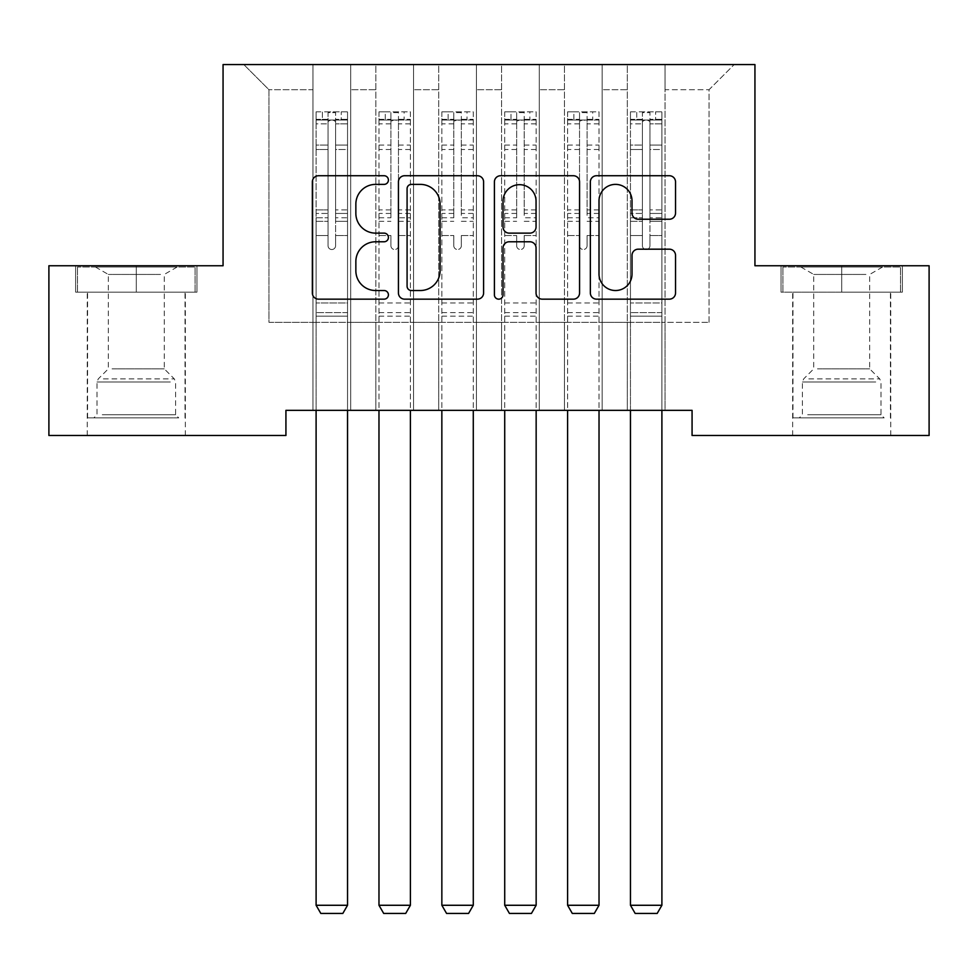 <?xml version="1.0" encoding="UTF-8"?>
<svg xmlns="http://www.w3.org/2000/svg" width="978" height="978" viewBox="0 0 978 978"><rect width="100%" height="100%" fill="white"/><g stroke="black" fill="none" stroke-linecap="round" stroke-linejoin="round"><path stroke-width="0.73" stroke-dasharray="4.89 3.67" d="M388.413 180.062A4.315 4.315 0 0 0 384.085 175.734L318.522 175.734A6.174 6.174 0 0 0 312.349 181.908L312.349 292.997A6.174 6.174 0 0 0 318.522 299.158L384.085 299.158A4.315 4.315 0 0 0 388.413 294.843A4.315 4.315 0 0 0 384.085 290.527L375.601 290.527A19.743 19.743 0 0 1 355.858 270.772L355.858 261.517A19.743 19.743 0 0 1 375.601 241.774L384.085 241.774A4.315 4.315 0 0 0 388.413 237.446A4.315 4.315 0 0 0 384.085 233.131L375.601 233.131A19.743 19.743 0 0 1 355.858 213.387L355.858 204.121A19.743 19.743 0 0 1 375.601 184.377L384.085 184.377A4.315 4.315 0 0 0 388.413 180.062M841.703 292.153L902.376 292.153L781.043 292.153L841.703 292.153L841.703 265.747L781.043 265.747L902.376 265.747L841.703 265.747L841.703 292.153L782.926 292.153L900.493 292.153L841.703 292.153L841.703 267.006L782.926 267.006L900.493 267.006L841.703 267.006L841.703 292.153M841.703 435.491L890.75 435.491L841.703 435.491M136.297 292.153L75.624 292.153L196.957 292.153L136.297 292.153L136.297 265.747L196.957 265.747L75.624 265.747L136.297 265.747L136.297 292.153L77.506 292.153L195.074 292.153L136.297 292.153L136.297 267.006L77.506 267.006L195.074 267.006L136.297 267.006L136.297 292.153M136.297 435.491L87.25 435.491L136.297 435.491M754.943 64.56L223.057 64.56L223.057 265.747L48.9 265.747L48.9 435.491L285.931 435.491L285.931 410.344L692.069 410.344L692.069 435.491L929.1 435.491L929.1 265.747L754.943 265.747L754.943 64.56M627.314 64.56L734.197 64.56L665.04 64.56L665.04 322.324L709.05 322.324L665.04 322.324L665.04 89.707L709.05 89.707L665.04 89.707L665.04 64.56L665.04 410.344L665.04 64.56L627.314 64.56L627.314 322.324L627.314 89.707L602.167 89.707L627.314 89.707L627.314 64.56L627.314 410.344L665.04 410.344L665.04 322.324L665.04 410.344L627.314 410.344L665.04 410.344L627.314 410.344L627.314 64.56M564.44 64.56L602.167 64.56L602.167 322.324L627.314 322.324L602.167 322.324L602.167 64.56L602.167 410.344L602.167 64.56L539.294 64.56L564.44 64.56L564.44 322.324L564.44 89.707L539.294 89.707L564.44 89.707L564.44 64.56L564.44 410.344L602.167 410.344L602.167 322.324L602.167 410.344L564.44 410.344L602.167 410.344L564.44 410.344L564.44 64.56M501.58 64.56L539.294 64.56L539.294 322.324L564.44 322.324L539.294 322.324L539.294 64.56L539.294 410.344L539.294 64.56L476.42 64.56L501.58 64.56L501.58 322.324L501.58 89.707L476.42 89.707L501.58 89.707L501.58 64.56L501.58 410.344L539.294 410.344L539.294 322.324L539.294 410.344L501.58 410.344L539.294 410.344L501.58 410.344L501.58 64.56M438.706 64.56L476.42 64.56L476.42 322.324L501.58 322.324L476.42 322.324L476.42 64.56L476.42 410.344L476.42 64.56L413.56 64.56L438.706 64.56L438.706 322.324L438.706 89.707L413.56 89.707L438.706 89.707L438.706 64.56L438.706 410.344L476.42 410.344L476.42 322.324L476.42 410.344L438.706 410.344L476.42 410.344L438.706 410.344L438.706 64.56M375.833 64.56L413.56 64.56L413.56 322.324L438.706 322.324L413.56 322.324L413.56 64.56L413.56 410.344L413.56 64.56L350.686 64.56L375.833 64.56L375.833 322.324L375.833 89.707L350.686 89.707L375.833 89.707L375.833 64.56L375.833 410.344L413.56 410.344L413.56 322.324L413.56 410.344L375.833 410.344L413.56 410.344L375.833 410.344L375.833 64.56M312.96 64.56L350.686 64.56L350.686 322.324L375.833 322.324L350.686 322.324L350.686 64.56L350.686 410.344L350.686 64.56L243.803 64.56L312.96 64.56L312.96 322.324L312.96 89.707L268.95 89.707L312.96 89.707L312.96 64.56L312.96 410.344L350.686 410.344L350.686 322.324L350.686 410.344L312.96 410.344L350.686 410.344L312.96 410.344L312.96 64.56M709.05 322.324L709.05 89.707L734.197 64.56L709.05 89.707L709.05 322.324M268.95 322.324L312.96 322.324L268.95 322.324L268.95 89.707L243.803 64.56L268.95 89.707L268.95 322.324M627.314 322.324L665.04 322.324L627.314 322.324L627.314 410.344L627.314 322.324M564.44 322.324L602.167 322.324L564.44 322.324L564.44 410.344L564.44 322.324M501.58 322.324L539.294 322.324L501.58 322.324L501.58 410.344L501.58 322.324M438.706 322.324L476.42 322.324L438.706 322.324L438.706 410.344L438.706 322.324M375.833 322.324L413.56 322.324L375.833 322.324L375.833 410.344L375.833 322.324M312.96 322.324L350.686 322.324L312.96 322.324L312.96 410.344L312.96 322.324M483.597 292.997L483.597 181.908A6.174 6.174 0 0 0 477.423 175.734L404.611 175.734A6.174 6.174 0 0 0 398.437 181.908L398.437 292.997A6.174 6.174 0 0 0 404.611 299.158L477.423 299.158A6.174 6.174 0 0 0 483.597 292.997M411.396 184.377A4.315 4.315 0 0 0 407.08 188.693L407.08 286.199A4.315 4.315 0 0 0 411.396 290.527L420.344 290.527A19.743 19.743 0 0 0 440.088 270.772L440.088 204.121A19.743 19.743 0 0 0 420.344 184.377L411.396 184.377M500.577 175.734L573.389 175.734A6.174 6.174 0 0 1 579.563 181.908L579.563 292.997A6.174 6.174 0 0 1 573.389 299.158L542.228 299.158A6.174 6.174 0 0 1 536.054 292.997L536.054 247.947A6.174 6.174 0 0 0 529.88 241.774L509.208 241.774A6.174 6.174 0 0 0 503.034 247.947L503.034 294.843A4.315 4.315 0 0 1 498.719 299.158A4.315 4.315 0 0 1 494.403 294.843L494.403 181.908A6.174 6.174 0 0 1 500.577 175.734M536.054 201.199A16.504 16.504 0 0 0 519.55 184.683A16.504 16.504 0 0 0 503.034 201.199L503.034 226.957A6.174 6.174 0 0 0 509.208 233.131L529.88 233.131A6.174 6.174 0 0 0 536.054 226.957L536.054 201.199M638.194 219.243L669.355 219.243A6.174 6.174 0 0 0 675.529 213.07L675.529 181.908A6.174 6.174 0 0 0 669.355 175.734L596.531 175.734A6.174 6.174 0 0 0 590.357 181.908L590.357 292.997A6.174 6.174 0 0 0 596.531 299.158L669.355 299.158A6.174 6.174 0 0 0 675.529 292.997L675.529 255.344A6.174 6.174 0 0 0 669.355 249.182L638.194 249.182A6.174 6.174 0 0 0 632.02 255.344L632.02 274.011A16.504 16.504 0 0 1 615.517 290.527A16.504 16.504 0 0 1 599.001 274.011L599.001 200.881A16.504 16.504 0 0 1 615.517 184.377A16.504 16.504 0 0 1 632.02 200.881L632.02 213.07A6.174 6.174 0 0 0 638.194 219.243M196.957 292.153L196.957 265.747L196.957 292.153M75.624 292.153L75.624 265.747L75.624 292.153M781.043 292.153L781.043 265.747L781.043 292.153M902.376 292.153L902.376 265.747L902.376 292.153M328.046 245.747A3.778 3.778 0.6 0 0 331.823 249.524A3.778 3.778 -179.4 0 1 328.046 245.747L328.046 235.551L328.046 245.747A3.778 3.778 179.6 0 0 331.823 249.524A3.778 3.778 0.6 0 0 335.588 245.747A3.778 3.778 -179.4 0 1 331.823 249.524A3.778 3.778 179.6 0 0 335.588 245.747L335.588 235.551L335.588 245.747A3.778 3.778 -0.4 0 1 331.823 249.524A3.778 3.778 -0.4 0 1 328.046 245.747L328.046 217.764L328.046 245.747M316.102 410.344L316.102 235.551L316.102 302.96L316.102 235.551L328.046 235.551L316.102 235.551L328.046 235.551L316.102 235.551L316.102 213.448L328.046 213.448L328.046 235.551L328.046 213.448L316.102 213.448L316.102 209.891L328.046 209.891L316.102 209.891L316.102 149.524L328.046 149.524L316.102 149.524L316.102 123.839L328.046 123.839L316.102 123.839L316.102 120.013L316.102 235.551L316.102 221.321L328.046 221.321L316.102 221.321L316.102 217.764L328.046 217.764L316.102 217.764L316.102 145.05L328.046 145.05L328.046 217.764L328.046 145.05L316.102 145.05L316.102 119.353L328.046 119.353L328.046 145.05L328.046 112.617L328.046 121.663L328.046 112.617L335.588 112.617L335.588 121.663C333.082 119.475 330.564 119.475 328.046 121.663L328.046 213.448L328.046 121.663C330.564 119.475 333.07 119.475 335.588 121.663L335.588 217.764L335.588 112.617L328.046 112.617L328.046 119.353L316.102 119.353L316.102 111.834L322.385 111.834L322.385 120.013L316.102 120.013L316.102 111.834L316.102 120.013L341.249 120.013L322.385 120.013L322.385 111.834L347.386 111.834L341.249 111.834L341.249 120.013L347.545 120.013L347.545 111.834L316.102 111.834L316.102 905.273L316.102 302.96L316.102 905.273L347.545 905.273L316.102 905.273L320.821 913.44L342.826 913.44L320.821 913.44L316.102 905.273L320.821 913.44L342.826 913.44L347.545 905.273L342.826 913.44L347.545 905.273L347.545 316.163L347.545 905.273L316.102 905.273M347.545 410.344L347.545 235.551L335.588 235.551L347.545 235.551L335.588 235.551L347.545 235.551L347.545 221.321L335.588 221.321L347.545 221.321L347.545 217.764L335.588 217.764L347.545 217.764L347.545 145.05L335.588 145.05L347.545 145.05L347.545 119.353L335.588 119.353L347.545 119.353L347.545 111.834L347.545 235.551L347.545 213.448L335.588 213.448L347.545 213.448L347.545 209.891L335.588 209.891L347.545 209.891L347.545 149.524L335.588 149.524L335.588 245.747L335.588 149.524L347.545 149.524L347.545 123.839L335.588 123.839L335.588 149.524L335.588 123.839L347.545 123.839L347.545 120.013L316.261 120.013L347.386 120.013L341.249 120.013L341.249 111.834L347.545 111.834L347.545 316.163L316.102 316.163L347.545 316.163L347.545 302.96L316.102 302.96L347.545 302.96L347.545 235.551L347.545 905.273M398.462 245.747A3.778 3.778 -0.4 0 1 394.696 249.524A3.778 3.778 179.6 0 0 398.462 245.747L398.462 235.551L398.462 245.747M379.134 111.834L385.259 111.834L385.259 120.013L378.975 120.013L378.975 111.834L410.405 111.834L410.405 410.344M410.405 111.834L410.405 905.273L378.975 905.273L383.694 913.44L405.699 913.44L410.405 905.273M378.975 120.013L378.975 905.273M378.975 111.834L378.975 410.344M385.259 111.834L410.259 111.834M385.259 120.013L404.122 120.013L404.122 111.834M410.405 120.013L379.134 120.013M410.259 120.013L404.122 120.013M378.975 217.764L390.919 217.764L390.919 112.617L398.462 112.617L398.462 217.764L410.405 217.764M410.405 209.891L398.462 209.891L398.462 121.663C395.956 119.475 393.437 119.475 390.919 121.663L390.919 209.891L378.975 209.891M390.919 245.747A3.778 3.778 179.6 0 0 394.696 249.524A3.778 3.778 -0.4 0 1 390.919 245.747L390.919 235.551L390.919 245.747M398.462 209.891L398.462 217.764M390.919 217.764L390.919 209.891M378.975 316.163L410.405 316.163M398.462 121.663L398.462 112.617M390.919 121.663L390.919 112.617M461.335 245.747A3.778 3.778 -0.4 0 1 457.57 249.524A3.778 3.778 179.6 0 0 461.335 245.747L461.335 235.551L461.335 245.747M442.007 111.834L448.132 111.834L448.132 120.013L441.848 120.013L441.848 111.834L473.279 111.834L473.279 410.344M473.279 111.834L473.279 905.273L441.848 905.273L446.567 913.44L468.572 913.44L473.279 905.273M441.848 120.013L441.848 905.273M441.848 111.834L441.848 410.344M448.132 111.834L473.12 111.834M448.132 120.013L466.995 120.013L466.995 111.834M473.279 120.013L442.007 120.013M473.12 120.013L466.995 120.013M441.848 217.764L453.792 217.764L453.792 112.617L461.335 112.617L461.335 217.764L473.279 217.764M473.279 209.891L461.335 209.891L461.335 121.663C458.829 119.475 456.31 119.475 453.792 121.663L453.792 209.891L441.848 209.891M453.792 245.747A3.778 3.778 179.6 0 0 457.57 249.524A3.778 3.778 -0.4 0 1 453.792 245.747L453.792 235.551L453.792 245.747M461.335 209.891L461.335 217.764M453.792 217.764L453.792 209.891M441.848 316.163L473.279 316.163M461.335 121.663L461.335 112.617M453.792 121.663L453.792 112.617M173.045 417.887L93.851 417.887L173.045 417.887M102.262 414.745L175.588 414.745L102.262 414.745M171.688 267.006L95.428 267.006L171.688 267.006M160.526 274.439L108.313 274.439L160.526 274.439M112.067 368.853L164.267 368.853L112.067 368.853M178.485 417.887L87.568 417.887L178.485 417.887M178.485 292.153L87.568 292.153L178.485 292.153M77.506 292.153L77.506 267.006L77.506 292.153M195.074 292.153L195.074 267.006L195.074 292.153M878.464 417.887L799.27 417.887L878.464 417.887M807.681 414.745L881.007 414.745L807.681 414.745M877.095 267.006L800.848 267.006L877.095 267.006M865.933 274.439L813.733 274.439L865.933 274.439M817.474 368.853L869.686 368.853L817.474 368.853M883.904 417.887L792.987 417.887L883.904 417.887M883.904 292.153L792.987 292.153L883.904 292.153M782.926 292.153L782.926 267.006L782.926 292.153M900.493 292.153L900.493 267.006L900.493 292.153M524.208 245.747A3.778 3.778 -0.4 0 1 520.43 249.524A3.778 3.778 179.6 0 0 524.208 245.747L524.208 235.551L524.208 245.747M504.88 111.834L511.005 111.834L511.005 120.013L504.721 120.013L504.721 111.834L536.152 111.834L536.152 410.344M536.152 111.834L536.152 905.273L504.721 905.273L509.428 913.44L531.433 913.44L536.152 905.273M504.721 120.013L504.721 905.273M504.721 111.834L504.721 410.344M511.005 111.834L535.993 111.834M511.005 120.013L529.868 120.013L529.868 111.834M536.152 120.013L504.88 120.013M535.993 120.013L529.868 120.013M504.721 217.764L516.665 217.764L516.665 112.617L524.208 112.617L524.208 217.764L536.152 217.764M536.152 209.891L524.208 209.891L524.208 121.663C521.702 119.475 519.184 119.475 516.665 121.663L516.665 209.891L504.721 209.891M516.665 245.747A3.778 3.778 179.6 0 0 520.43 249.524A3.778 3.778 -0.4 0 1 516.665 245.747L516.665 235.551L516.665 245.747M524.208 209.891L524.208 217.764M516.665 217.764L516.665 209.891M504.721 316.163L536.152 316.163M524.208 121.663L524.208 112.617M516.665 121.663L516.665 112.617M587.081 245.747A3.778 3.778 -0.4 0 1 583.304 249.524A3.778 3.778 179.6 0 0 587.081 245.747L587.081 235.551L587.081 245.747M567.741 111.834L573.878 111.834L573.878 120.013L567.595 120.013L567.595 111.834L599.025 111.834L599.025 410.344M599.025 111.834L599.025 905.273L567.595 905.273L572.301 913.44L594.306 913.44L599.025 905.273M567.595 120.013L567.595 905.273M567.595 111.834L567.595 410.344M573.878 111.834L598.866 111.834M573.878 120.013L592.741 120.013L592.741 111.834M599.025 120.013L567.741 120.013M598.866 120.013L592.741 120.013M567.595 217.764L579.538 217.764L579.538 112.617L587.081 112.617L587.081 217.764L599.025 217.764M599.025 209.891L587.081 209.891L587.081 121.663C584.575 119.475 582.057 119.475 579.538 121.663L579.538 209.891L567.595 209.891M579.538 245.747A3.778 3.778 179.6 0 0 583.304 249.524A3.778 3.778 -0.4 0 1 579.538 245.747L579.538 235.551L579.538 245.747M587.081 209.891L587.081 217.764M579.538 217.764L579.538 209.891M567.595 316.163L599.025 316.163M587.081 121.663L587.081 112.617M579.538 121.663L579.538 112.617M642.412 245.747A3.778 3.778 0.6 0 0 646.177 249.524A3.778 3.778 -179.4 0 1 642.412 245.747L642.412 235.551L642.412 245.747A3.778 3.778 179.6 0 0 646.177 249.524A3.778 3.778 0.6 0 0 649.954 245.747A3.778 3.778 -179.4 0 1 646.177 249.524A3.778 3.778 179.6 0 0 649.954 245.747L649.954 235.551L649.954 245.747A3.778 3.778 -0.4 0 1 646.177 249.524A3.778 3.778 -0.4 0 1 642.412 245.747L642.412 217.764L642.412 245.747M630.455 410.344L630.455 235.551L630.455 302.96L630.455 235.551L642.412 235.551L630.455 235.551L642.412 235.551L630.455 235.551L630.455 213.448L642.412 213.448L642.412 235.551L642.412 213.448L630.455 213.448L630.455 209.891L642.412 209.891L630.455 209.891L630.455 149.524L642.412 149.524L630.455 149.524L630.455 123.839L642.412 123.839L630.455 123.839L630.455 120.013L630.455 235.551L630.455 221.321L642.412 221.321L630.455 221.321L630.455 217.764L642.412 217.764L630.455 217.764L630.455 145.05L642.412 145.05L642.412 217.764L642.412 145.05L630.455 145.05L630.455 119.353L642.412 119.353L642.412 145.05L642.412 112.617L642.412 121.663L642.412 112.617L649.954 112.617L649.954 121.663C647.436 119.475 644.93 119.475 642.412 121.663L642.412 213.448L642.412 121.663C644.918 119.475 647.436 119.475 649.954 121.663L649.954 217.764L649.954 112.617L642.412 112.617L642.412 119.353L630.455 119.353L630.455 111.834L636.751 111.834L636.751 120.013L630.455 120.013L630.455 111.834L630.455 120.013L655.615 120.013L636.751 120.013L636.751 111.834L661.739 111.834L655.615 111.834L655.615 120.013L661.898 120.013L661.898 111.834L630.455 111.834L630.455 905.273L630.455 302.96L630.455 905.273L661.898 905.273L630.455 905.273L635.174 913.44L657.179 913.44L635.174 913.44L630.455 905.273L635.174 913.44L657.179 913.44L661.898 905.273L657.179 913.44L661.898 905.273L661.898 316.163L661.898 905.273L630.455 905.273M661.898 410.344L661.898 235.551L649.954 235.551L661.898 235.551L649.954 235.551L661.898 235.551L661.898 221.321L649.954 221.321L661.898 221.321L661.898 217.764L649.954 217.764L661.898 217.764L661.898 145.05L649.954 145.05L661.898 145.05L661.898 119.353L649.954 119.353L661.898 119.353L661.898 111.834L661.898 235.551L661.898 213.448L649.954 213.448L661.898 213.448L661.898 209.891L649.954 209.891L661.898 209.891L661.898 149.524L649.954 149.524L649.954 245.747L649.954 149.524L661.898 149.524L661.898 123.839L649.954 123.839L649.954 149.524L649.954 123.839L661.898 123.839L661.898 120.013L630.614 120.013L661.739 120.013L655.615 120.013L655.615 111.834L661.898 111.834L661.898 316.163L630.455 316.163L661.898 316.163L661.898 302.96L630.455 302.96L661.898 302.96L661.898 235.551L661.898 905.273M347.545 312.618L316.102 312.618L347.545 312.618M398.462 145.05L410.405 145.05M410.405 149.524L398.462 149.524M398.462 235.551L410.405 235.551L398.462 235.551M378.975 302.96L410.405 302.96M378.975 235.551L390.919 235.551L378.975 235.551M398.462 221.321L410.405 221.321M378.975 221.321L390.919 221.321M410.405 213.448L398.462 213.448M390.919 213.448L378.975 213.448M378.975 145.05L390.919 145.05M390.919 149.524L378.975 149.524M398.462 119.353L410.405 119.353M410.405 123.839L398.462 123.839M378.975 119.353L390.919 119.353M390.919 123.839L378.975 123.839M378.975 312.618L410.405 312.618M461.335 145.05L473.279 145.05M473.279 149.524L461.335 149.524M461.335 235.551L473.279 235.551L461.335 235.551M441.848 302.96L473.279 302.96M441.848 235.551L453.792 235.551L441.848 235.551M461.335 221.321L473.279 221.321M441.848 221.321L453.792 221.321M473.279 213.448L461.335 213.448M453.792 213.448L441.848 213.448M441.848 145.05L453.792 145.05M453.792 149.524L441.848 149.524M461.335 119.353L473.279 119.353M473.279 123.839L461.335 123.839M441.848 119.353L453.792 119.353M453.792 123.839L441.848 123.839M441.848 312.618L473.279 312.618M170.319 381.995L96.993 381.995L170.319 381.995M103.375 378.877L174.292 378.877L103.375 378.877M875.738 381.995L802.412 381.995L875.738 381.995M808.794 378.877L879.711 378.877L808.794 378.877M524.208 145.05L536.152 145.05M536.152 149.524L524.208 149.524M524.208 235.551L536.152 235.551L524.208 235.551M504.721 302.96L536.152 302.96M504.721 235.551L516.665 235.551L504.721 235.551M524.208 221.321L536.152 221.321M504.721 221.321L516.665 221.321M536.152 213.448L524.208 213.448M516.665 213.448L504.721 213.448M504.721 145.05L516.665 145.05M516.665 149.524L504.721 149.524M524.208 119.353L536.152 119.353M536.152 123.839L524.208 123.839M504.721 119.353L516.665 119.353M516.665 123.839L504.721 123.839M504.721 312.618L536.152 312.618M587.081 145.05L599.025 145.05M599.025 149.524L587.081 149.524M587.081 235.551L599.025 235.551L587.081 235.551M567.595 302.96L599.025 302.96M567.595 235.551L579.538 235.551L567.595 235.551M587.081 221.321L599.025 221.321M567.595 221.321L579.538 221.321M599.025 213.448L587.081 213.448M579.538 213.448L567.595 213.448M567.595 145.05L579.538 145.05M579.538 149.524L567.595 149.524M587.081 119.353L599.025 119.353M599.025 123.839L587.081 123.839M567.595 119.353L579.538 119.353M579.538 123.839L567.595 123.839M567.595 312.618L599.025 312.618M661.898 312.618L630.455 312.618L661.898 312.618M792.669 435.491L792.669 292.153M87.25 435.491L87.25 292.153M185.331 435.491L185.331 292.153M890.75 435.491L890.75 292.153M95.428 267.006L108.313 274.439L108.313 368.853L98.289 378.877L96.993 381.995L96.993 414.745L93.851 417.887M185.013 417.887L185.013 292.153M87.568 417.887L87.568 292.153M177.152 267.006L164.267 274.439L164.267 368.853L174.292 378.877L175.588 381.995L175.588 414.745L178.729 417.887M800.848 267.006L813.733 274.439L813.733 368.853L803.708 378.877L802.412 381.995L802.412 414.745L799.27 417.887M890.432 417.887L890.432 292.153M792.987 417.887L792.987 292.153M882.572 267.006L869.686 274.439L869.686 368.853L879.711 378.877L881.007 381.995L881.007 414.745L884.149 417.887"/><path stroke-width="1.47" d="M388.413 180.062A4.315 4.315 0 0 0 384.085 175.734L318.522 175.734A6.174 6.174 0 0 0 312.349 181.908L312.349 292.997A6.174 6.174 0 0 0 318.522 299.158L384.085 299.158A4.315 4.315 0 0 0 388.413 294.843A4.315 4.315 0 0 0 384.085 290.527L375.601 290.527A19.743 19.743 0 0 1 355.858 270.772L355.858 261.517A19.743 19.743 0 0 1 375.601 241.774L384.085 241.774A4.315 4.315 0 0 0 388.413 237.446A4.315 4.315 0 0 0 384.085 233.131L375.601 233.131A19.743 19.743 0 0 1 355.858 213.387L355.858 204.121A19.743 19.743 0 0 1 375.601 184.377L384.085 184.377A4.315 4.315 0 0 0 388.413 180.062M669.355 219.243A6.174 6.174 0 0 0 675.529 213.07L675.529 181.908A6.174 6.174 0 0 0 669.355 175.734L596.531 175.734A6.174 6.174 0 0 0 590.357 181.908L590.357 292.997A6.174 6.174 0 0 0 596.531 299.158L669.355 299.158A6.174 6.174 0 0 0 675.529 292.997L675.529 255.344A6.174 6.174 0 0 0 669.355 249.182L638.194 249.182A6.174 6.174 0 0 0 632.02 255.344L632.02 274.011A16.504 16.504 0 0 1 615.517 290.527A16.504 16.504 0 0 1 599.001 274.011L599.001 200.881A16.504 16.504 0 0 1 615.517 184.377A16.504 16.504 0 0 1 632.02 200.881L632.02 213.07A6.174 6.174 0 0 0 638.194 219.243L669.355 219.243M692.069 410.344L285.931 410.344L285.931 435.491L48.9 435.491L48.9 265.747L223.057 265.747L223.057 64.56L754.943 64.56L754.943 265.747L929.1 265.747L929.1 435.491L692.069 435.491L692.069 410.344M483.597 181.908A6.174 6.174 0 0 0 477.423 175.734L404.611 175.734A6.174 6.174 0 0 0 398.437 181.908L398.437 292.997A6.174 6.174 0 0 0 404.611 299.158L477.423 299.158A6.174 6.174 0 0 0 483.597 292.997L483.597 181.908M500.577 175.734L573.389 175.734A6.174 6.174 0 0 1 579.563 181.908L579.563 292.997A6.174 6.174 0 0 1 573.389 299.158L542.228 299.158A6.174 6.174 0 0 1 536.054 292.997L536.054 247.947A6.174 6.174 0 0 0 529.88 241.774L509.208 241.774A6.174 6.174 0 0 0 503.034 247.947L503.034 294.843A4.315 4.315 0 0 1 498.719 299.158A4.315 4.315 0 0 1 494.403 294.843L494.403 181.908A6.174 6.174 0 0 1 500.577 175.734M411.396 184.377A4.315 4.315 0 0 0 407.08 188.693L407.08 286.199A4.315 4.315 0 0 0 411.396 290.527L420.344 290.527A19.743 19.743 0 0 0 440.088 270.772L440.088 204.121A19.743 19.743 0 0 0 420.344 184.377L411.396 184.377M536.054 201.199A16.504 16.504 0 0 0 519.55 184.683A16.504 16.504 0 0 0 503.034 201.199L503.034 226.957A6.174 6.174 0 0 0 509.208 233.131L529.88 233.131A6.174 6.174 0 0 0 536.054 226.957L536.054 201.199M347.545 410.344L347.545 905.273L316.102 905.273L316.102 410.344M347.545 905.273L342.826 913.44L320.821 913.44L316.102 905.273M410.405 410.344L410.405 905.273L378.975 905.273L378.975 410.344M410.405 905.273L405.699 913.44L383.694 913.44L378.975 905.273M473.279 410.344L473.279 905.273L441.848 905.273L441.848 410.344M473.279 905.273L468.572 913.44L446.567 913.44L441.848 905.273M536.152 410.344L536.152 905.273L504.721 905.273L504.721 410.344M536.152 905.273L531.433 913.44L509.428 913.44L504.721 905.273M599.025 410.344L599.025 905.273L567.595 905.273L567.595 410.344M599.025 905.273L594.306 913.44L572.301 913.44L567.595 905.273M661.898 410.344L661.898 905.273L630.455 905.273L630.455 410.344M661.898 905.273L657.179 913.44L635.174 913.44L630.455 905.273"/></g></svg>
